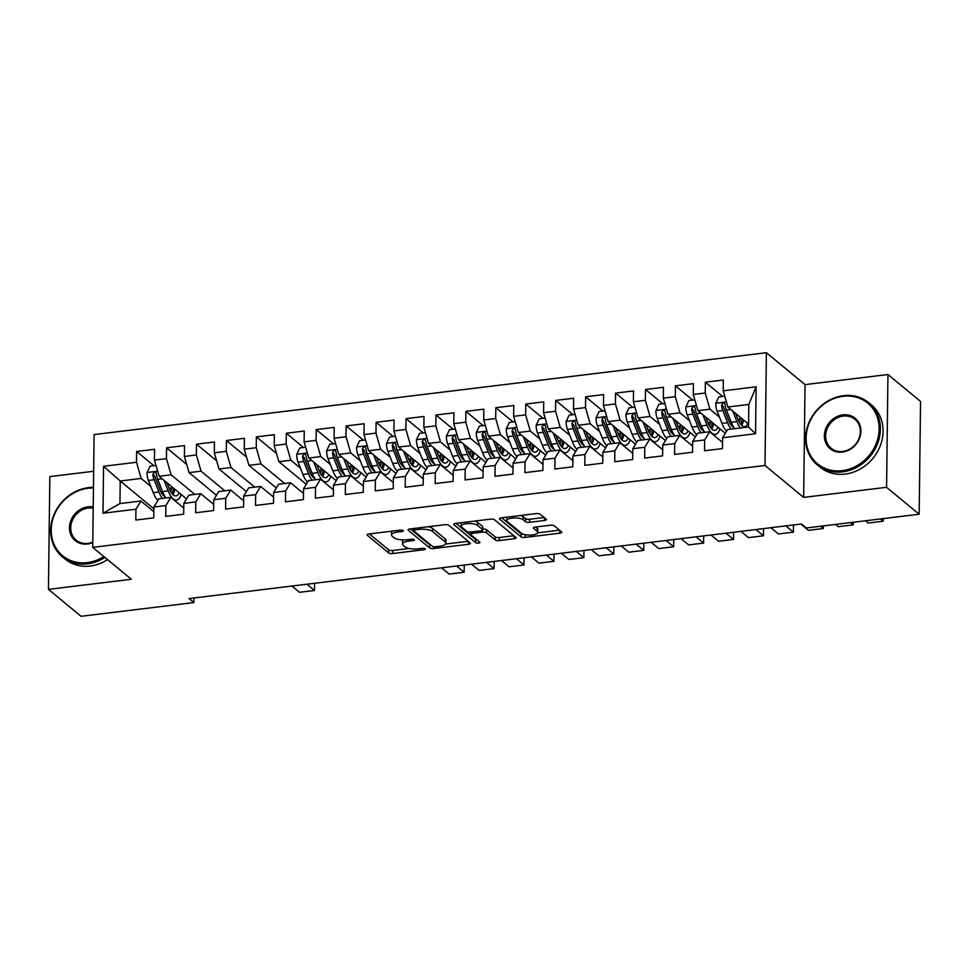 <?xml version="1.0" encoding="UTF-8"?>
<svg xmlns="http://www.w3.org/2000/svg" width="969" height="969" viewBox="0 0 969 969"><rect width="100%" height="100%" fill="white"/><g stroke="black" fill="none" stroke-linecap="round" stroke-linejoin="round"><path stroke-width="1.45" d="M403.165 530.576A2.217 0.727 -179.3 0 0 400.27 530.14L369.056 533.943A3.173 1.042 -179.3 0 0 367.069 534.876A3.173 1.042 -179.3 0 0 367.299 535.276L388.642 552.899A3.173 1.042 -179.3 0 0 392.76 553.529L423.986 549.726A2.217 0.727 -179.3 0 0 425.367 549.06A2.217 0.727 -179.3 0 0 425.209 548.781A2.217 0.727 -179.3 0 0 422.327 548.345L418.281 548.842A10.138 3.331 -179.3 0 1 405.09 546.855L403.31 545.39A10.138 3.331 -179.3 0 1 402.571 544.118A10.138 3.331 -179.3 0 1 408.918 541.102L412.951 540.617A2.217 0.727 -179.3 0 0 414.344 539.951A2.217 0.727 -179.3 0 0 414.187 539.672A2.217 0.727 -179.3 0 0 411.292 539.248L407.259 539.733A10.138 3.331 -179.3 0 1 394.068 537.747L392.288 536.281A10.138 3.331 -179.3 0 1 391.549 535.009A10.138 3.331 -179.3 0 1 397.896 531.993L401.929 531.509A2.217 0.727 -179.3 0 0 403.322 530.855A2.217 0.727 -179.3 0 0 403.165 530.576M544.445 520.498A3.173 1.042 -179.3 0 0 546.431 519.554A3.173 1.042 -179.3 0 0 546.201 519.166L540.217 514.212A3.173 1.042 -179.3 0 0 536.087 513.594L501.421 517.821A3.173 1.042 -179.3 0 0 499.435 518.754A3.173 1.042 -179.3 0 0 499.665 519.154L521.007 536.778A3.173 1.042 -179.3 0 0 525.125 537.407L559.791 533.18A3.173 1.042 -179.3 0 0 561.778 532.235A3.173 1.042 -179.3 0 0 561.548 531.848L554.316 525.864A3.173 1.042 -179.3 0 0 550.198 525.246L535.36 527.051A3.173 1.042 -179.3 0 0 533.374 527.996A3.173 1.042 -179.3 0 0 533.604 528.396L537.189 531.351A8.479 2.786 -179.3 0 1 537.807 532.417A8.479 2.786 -179.3 0 1 530.927 535.07A8.479 2.786 -179.3 0 1 521.467 533.265L507.429 521.661A8.479 2.786 -179.3 0 1 506.811 520.607A8.479 2.786 -179.3 0 1 513.691 517.955A8.479 2.786 -179.3 0 1 523.139 519.747L525.489 521.685A3.173 1.042 -179.3 0 0 529.607 522.303L544.445 520.498L544.481 517.737M886.574 487.298L887.943 374.518L805.033 384.62L803.652 497.4L886.574 487.298L919.169 514.236L806.329 527.984L801.496 523.987L189.064 598.576L193.897 602.561L193.957 597.982M803.652 497.4L765.013 465.471L92.721 547.352L94.102 434.572L766.394 352.692L765.013 465.471M93.654 471.261L49.831 476.591L48.45 589.37L131.36 579.28L92.721 547.352M48.45 589.37L81.057 616.308L193.897 602.561M448.841 525.343A3.173 1.042 -179.3 0 0 444.71 524.726L410.044 528.941A3.173 1.042 -179.3 0 0 408.058 529.886A3.173 1.042 -179.3 0 0 408.288 530.285L429.63 547.909A3.173 1.042 -179.3 0 0 433.749 548.527L468.415 544.312A3.173 1.042 -179.3 0 0 470.401 543.367A3.173 1.042 -179.3 0 0 470.171 542.967L448.841 525.343M455.733 523.381L490.399 519.154A3.173 1.042 -179.3 0 1 494.529 519.784L515.859 537.407A3.173 1.042 -179.3 0 1 516.089 537.807A3.173 1.042 -179.3 0 1 514.103 538.74L499.265 540.557A3.173 1.042 -179.3 0 1 495.147 539.927L486.499 532.78A3.173 1.042 -179.3 0 0 482.368 532.163L472.533 533.362A3.173 1.042 -179.3 0 0 470.546 534.294A3.173 1.042 -179.3 0 0 470.777 534.694L479.788 542.143A2.217 0.727 -179.3 0 1 479.946 542.422A2.217 0.727 -179.3 0 1 478.141 543.112A2.217 0.727 -179.3 0 1 475.67 542.64L453.976 524.713A3.173 1.042 -179.3 0 1 453.746 524.326A3.173 1.042 -179.3 0 1 455.733 523.381M153.865 508.798L120.229 481.012L119.95 503.565L103.005 513.231L135.926 509.222L135.793 520.038L153.756 517.846L153.889 507.029L165.856 505.576L165.735 516.392L183.686 514.2L183.819 503.383L195.799 501.93L195.665 512.746L213.628 510.554L213.749 499.738L225.729 498.284L225.595 509.1L243.558 506.908L243.691 496.092L255.659 494.638L255.525 505.455L273.488 503.262L273.621 492.446L285.589 490.992L285.455 501.809L303.418 499.616L303.551 488.8L315.531 487.346L315.397 498.163L333.348 495.971L333.481 485.154L345.461 483.701L345.327 494.517L363.29 492.337L363.423 481.508L375.391 480.055L375.257 490.871L393.22 488.691L393.353 477.862L405.321 476.409L405.187 487.225L423.15 485.045L423.283 474.216L435.263 472.763L435.129 483.579L453.08 481.399L453.213 470.571L465.193 469.117L465.059 479.934L483.022 477.753L483.156 466.925L495.123 465.471L494.989 476.288L512.952 474.107L513.086 463.279L525.053 461.825L524.919 472.642L542.882 470.462L543.015 459.633L554.983 458.18L554.862 468.996L572.812 466.816L572.945 455.987L584.925 454.534L584.791 465.35L602.754 463.17L602.875 452.341L614.855 450.888L614.721 461.704L632.684 459.524L632.818 448.695L644.785 447.242L644.651 458.058L662.614 455.878L662.748 445.05L674.715 443.596L674.594 454.413L692.544 452.232L692.678 441.404L704.657 439.95L704.524 450.767L722.474 448.586L722.608 437.758L727.586 429.558L748.54 427.014L748.819 404.448L727.864 407.004L748.577 424.119M103.005 513.231L103.574 466.283L136.508 462.274L141.183 478.456L150.74 486.353M153.901 465.726L136.629 451.457L136.508 462.274M136.629 451.457L154.592 449.265L154.459 460.093L166.438 458.628L171.113 474.81L194.878 494.444M186.714 464.454L166.571 447.811L166.438 458.628M166.571 447.811L184.522 445.619L184.401 456.447L196.368 454.982L201.055 471.164L224.808 490.798M216.644 460.808L196.501 444.165L196.368 454.982M196.501 444.165L214.464 441.973L214.331 452.802L226.298 451.336L230.985 467.518L254.738 487.153M246.574 457.162L226.431 440.52L226.298 451.336M226.431 440.52L244.394 438.327L244.261 449.156L256.24 447.69L260.915 463.872L284.668 483.507M276.516 453.516L256.361 436.874L256.24 447.69M256.361 436.874L274.324 434.681L274.191 445.51L286.17 444.044L290.845 460.227L300.402 468.124M303.563 447.496L286.303 433.228L286.17 444.044M286.303 433.228L304.254 431.035L304.121 441.864L316.1 440.398L320.775 456.581L330.344 464.478M333.493 443.85L316.233 429.582L316.1 440.398M316.233 429.582L334.196 427.39L334.063 438.218L346.03 436.753L350.717 452.935L360.274 460.832M363.436 440.205L346.163 425.936L346.03 436.753M346.163 425.936L364.126 423.744L363.993 434.572L375.96 433.107L380.647 449.289L390.204 457.186M393.366 436.559L376.093 422.29L375.96 433.107M376.093 422.29L394.056 420.098L393.923 430.926L405.902 429.461L410.577 445.643L420.134 453.54M423.296 432.913L406.035 418.644L405.902 429.461M406.035 418.644L423.986 416.452L423.853 427.281L435.832 425.815L440.507 441.997L450.076 449.895M453.226 429.267L435.965 414.998L435.832 425.815M435.965 414.998L453.928 412.806L453.795 423.635L465.762 422.169L470.449 438.363L480.006 446.249M483.168 425.621L465.895 411.353L465.762 422.169M465.895 411.353L483.858 409.16L483.725 419.989L495.692 418.523L500.379 434.718L509.936 442.615M513.098 421.975L495.825 407.707L495.692 418.523M495.825 407.707L513.788 405.526L513.655 416.343L525.634 414.877L530.309 431.072L539.866 438.969M543.028 418.329L525.767 404.061L525.634 414.877M525.767 404.061L543.718 401.881L543.585 412.697L555.564 411.244L560.239 427.426L569.796 435.323M572.958 414.684L555.697 400.415L555.564 411.244M555.697 400.415L573.648 398.235L573.527 409.051L585.494 407.598L590.182 423.78L599.738 431.677M602.9 411.038L585.627 396.769L585.494 407.598M585.627 396.769L603.59 394.589L603.457 405.405L615.424 403.952L620.112 420.134L629.668 428.032M632.83 407.392L615.557 393.123L615.424 403.952M615.557 393.123L633.52 390.943L633.387 401.76L645.366 400.306L650.042 416.488L659.598 424.386M662.76 403.746L645.487 389.477L645.366 400.306M645.487 389.477L663.45 387.297L663.317 398.114L675.296 396.66L679.972 412.842L689.528 420.74M692.69 400.1L675.429 385.832L675.296 396.66M675.429 385.832L693.38 383.651L693.259 394.468L705.226 393.014L709.902 409.197L719.47 417.094M722.632 396.454L705.359 382.186L705.226 393.014M705.359 382.186L723.322 380.005L723.189 390.822L756.111 386.813L755.541 433.749L722.608 437.758M722.559 442.421L709.635 431.75L697.656 433.204L692.678 441.404M704.657 439.95L709.635 431.75M723.189 390.822L727.864 407.004M756.111 386.813L748.819 404.448M692.617 446.067L679.693 435.396L667.726 436.849L662.748 445.05M674.715 443.596L679.693 435.396M709.902 409.197L697.934 410.65L725.333 433.288M693.259 394.468L697.934 410.65M662.687 449.713L649.763 439.042L637.796 440.495L632.818 448.695M644.785 447.242L649.763 439.042M679.972 412.842L668.004 414.296L695.197 436.765M663.317 398.114L668.004 414.296M632.757 453.359L619.833 442.688L607.866 444.141L602.875 452.341M614.855 450.888L619.833 442.688M650.042 416.488L638.074 417.942L665.267 440.411M633.387 401.76L638.074 417.942M602.827 457.005L589.903 446.334L577.924 447.787L572.945 455.987M584.925 454.534L589.903 446.334M620.112 420.134L608.132 421.588L635.531 444.226M603.457 405.405L608.132 421.588M572.897 460.65L559.973 449.979L547.994 451.433L543.015 459.633M554.983 458.18L559.973 449.979M590.182 423.78L578.202 425.234L605.601 447.872M573.527 409.051L578.202 425.234M542.955 464.296L530.031 453.625L518.064 455.079L513.086 463.279M525.053 461.825L530.031 453.625M560.239 427.426L548.272 428.879L575.671 451.518M543.585 412.697L548.272 428.879M513.025 467.942L500.101 457.271L488.134 458.725L483.156 466.925M495.123 465.471L500.101 457.271M530.309 431.072L518.342 432.525L545.535 454.994M513.655 416.343L518.342 432.525M483.095 471.588L470.171 460.917L458.192 462.37L453.213 470.571M465.193 469.117L470.171 460.917M500.379 434.718L488.4 436.171L515.799 458.809M483.725 419.989L488.4 436.171M453.165 475.234L440.241 464.563L428.262 466.016L423.283 474.216M435.263 472.763L440.241 464.563M470.449 438.363L458.47 439.817L485.869 462.455M453.795 423.635L458.47 439.817M423.223 478.88L410.299 468.209L398.332 469.662L393.353 477.862M405.321 476.409L410.299 468.209M440.507 441.997L428.54 443.463L455.939 466.101M423.853 427.281L428.54 443.463M393.293 482.526L380.369 471.855L368.402 473.308L363.423 481.508M375.391 480.055L380.369 471.855M410.577 445.643L398.61 447.109L425.997 469.747M393.923 430.926L398.61 447.109M363.363 486.172L350.439 475.5L338.46 476.954L333.481 485.154M345.461 483.701L350.439 475.5M380.647 449.289L368.668 450.755L396.067 473.393M363.993 434.572L368.668 450.755M333.433 489.817L320.509 479.146L308.53 480.6L303.551 488.8M315.531 487.346L320.509 479.146M350.717 452.935L338.738 454.4L366.137 477.039M334.063 438.218L338.738 454.4M303.491 493.463L290.567 482.792L278.6 484.246L273.621 492.446M285.589 490.992L290.567 482.792M320.775 456.581L308.808 458.046L336.207 480.672M304.121 441.864L308.808 458.046M273.561 497.109L260.637 486.438L248.67 487.892L243.691 496.092M255.659 494.638L260.637 486.438M290.845 460.227L278.878 461.692L306.277 484.318M274.191 445.51L278.878 461.692M243.631 500.755L230.707 490.072L218.728 491.537L213.749 499.738M225.729 498.284L230.707 490.072M260.915 463.872L248.936 465.338L276.335 487.964M244.261 449.156L248.936 465.338M213.701 504.401L200.777 493.718L188.798 495.183L183.819 503.383M195.799 501.93L200.777 493.718M230.985 467.518L219.006 468.984L246.405 491.61M214.331 452.802L219.006 468.984M183.759 508.047L170.847 497.363L158.868 498.829L153.889 507.029M165.856 505.576L170.847 497.363M201.055 471.164L189.076 472.63L216.475 495.256M184.401 456.447L189.076 472.63M153.829 511.693L140.905 501.009L119.95 503.565M135.926 509.222L140.905 501.009M171.113 474.81L159.146 476.276L186.545 498.902M154.459 460.093L159.146 476.276M919.169 514.236L920.55 401.457L887.943 374.518M805.033 384.62L766.394 352.692M141.183 478.456L120.229 481.012L103.574 466.283M748.54 427.014L755.541 433.749M391.9 531.157A10.138 3.331 -179.3 0 0 391.585 531.957L391.549 535.009M403.237 539.927A10.138 3.331 -179.3 0 0 402.607 541.065L402.571 544.118M369.371 533.895L388.678 549.859A3.173 1.042 -179.3 0 0 392.796 550.477L409.148 548.49M445.619 544.045L468.148 541.296M410.359 528.904L429.667 544.857A3.173 1.042 -179.3 0 0 431.375 545.45M414.938 529.922A2.217 0.727 -179.3 0 0 413.545 530.576A2.217 0.727 -179.3 0 0 413.715 530.855L432.44 546.334A2.217 0.727 -179.3 0 0 435.323 546.77L439.587 546.25A10.138 3.331 -179.3 0 0 445.922 543.234A10.138 3.331 -179.3 0 0 445.195 541.974L432.392 531.387A10.138 3.331 -179.3 0 0 419.202 529.401L414.938 529.922L414.95 528.347M445.922 543.234L445.97 540.193A10.138 3.331 -179.3 0 0 445.231 538.921L445.195 541.974M428.371 526.712A10.138 3.331 -179.3 0 1 432.428 528.347L445.231 538.921M513.836 535.736L499.301 537.504L499.265 540.557M482.707 529.086A3.173 1.042 -179.3 0 1 486.535 529.728L495.183 536.887A3.173 1.042 -179.3 0 0 499.301 537.504M456.036 523.345L475.706 539.588A2.217 0.727 -179.3 0 0 477.245 540.048M477.511 525.368A8.479 2.786 -179.3 0 0 468.063 523.563A8.479 2.786 -179.3 0 0 461.183 526.215A8.479 2.786 -179.3 0 0 461.801 527.281L466.743 531.363A3.173 1.042 -179.3 0 0 470.873 531.993L480.709 530.794A3.173 1.042 -179.3 0 0 482.695 529.849A3.173 1.042 -179.3 0 0 482.465 529.449L477.511 525.368L477.547 522.315A8.479 2.786 -179.3 0 0 474.677 521.08M461.341 522.703A8.479 2.786 -179.3 0 0 461.22 523.175L461.183 526.215M482.695 529.849L482.732 526.797A3.173 1.042 -179.3 0 0 482.501 526.409L482.465 529.449M477.547 522.315L482.501 526.409M520.462 515.496A8.479 2.786 -179.3 0 1 523.175 516.707L525.525 518.633A3.173 1.042 -179.3 0 0 529.643 519.263L544.178 517.494M506.944 517.143A8.479 2.786 -179.3 0 0 506.848 517.555L506.811 520.607M537.807 532.417L537.843 529.365A8.479 2.786 -179.3 0 0 537.226 528.311L537.189 531.351M535.663 527.015L537.226 528.311M537.71 532.829L559.525 530.176M501.724 517.785L521.043 533.737A3.173 1.042 -179.3 0 0 523.987 534.416M156.021 465.459L150.11 466.186L147.046 472.642A8.551 3.052 83.1 0 0 148.402 480.442L153.235 492.688A24.697 8.806 83.1 0 0 157.923 500.392M163.664 495.753A20.494 7.316 83.1 0 0 164.1 495.002M306.907 584.222L314.477 590.484L299.506 592.301L291.935 586.051M164.052 480.321L168.206 490.859A24.697 8.806 83.1 0 0 176.503 500.065A24.697 8.806 83.1 0 0 181.167 494.469M314.477 590.484L314.562 583.29M166.91 482.683L169.115 488.267A20.494 7.316 83.1 0 0 175.995 495.898A20.494 7.316 83.1 0 0 179.229 492.87M166.002 497.957A24.697 8.806 -96.9 0 1 162.526 491.562L157.681 479.304A8.551 3.052 -96.9 0 1 156.445 473.926L155.767 472.545L154.337 472.23L152.848 474.362A8.551 3.052 83.1 0 0 154.095 479.74L158.928 491.998A24.697 8.806 83.1 0 0 162.404 498.393M172.349 493.996A24.697 8.806 83.1 0 0 173.051 490.29L173.366 488.025M169.115 488.279L171.561 487.988A20.494 7.316 -96.9 0 1 170.774 491.767M165.142 496.77A20.494 7.316 -96.9 0 1 159.824 489.393L154.992 477.148A4.361 1.55 -96.9 0 1 154.592 475.791L152.848 474.362M171.561 487.988L171.731 486.668M172.954 494.626A20.494 7.316 83.1 0 0 174.868 489.26M93.448 487.976A39.378 34.436 -50.4 0 0 88.179 488.231A39.378 34.436 -50.4 0 0 51.212 529.873A39.378 34.436 -50.4 0 0 87.271 562.614A39.378 34.436 -50.4 0 0 103.865 556.557M104.931 557.429A40.347 35.284 129.6 0 1 87.622 563.825A40.347 35.284 129.6 0 1 62.391 556.824A40.347 35.284 129.6 0 1 53.404 516.102A40.347 35.284 129.6 0 1 88.554 487.625A40.347 35.284 129.6 0 1 93.46 487.346M92.782 542.579A19.695 17.212 129.6 0 1 87.501 544.009A19.695 17.212 129.6 0 1 69.465 527.645A19.695 17.212 129.6 0 1 87.949 506.823A19.695 17.212 129.6 0 1 93.218 506.981M93.206 508.168A18.726 16.364 -50.4 0 0 88.3 508.047A18.726 16.364 -50.4 0 0 71.997 521.261A18.726 16.364 -50.4 0 0 76.163 540.157A18.726 16.364 -50.4 0 0 87.876 543.403A18.726 16.364 -50.4 0 0 92.782 542.083M107.583 559.622A40.347 35.284 129.6 0 1 90.274 566.017A40.347 35.284 129.6 0 1 65.044 559.016L62.391 556.824M842.182 470.668A39.378 34.436 -50.4 0 0 879.149 429.037A39.378 34.436 -50.4 0 0 843.091 396.297A39.378 34.436 -50.4 0 0 806.111 437.927A39.378 34.436 -50.4 0 0 842.182 470.668M843.466 395.679A40.347 35.284 129.6 0 1 868.696 402.68A40.347 35.284 129.6 0 1 877.672 443.39A40.347 35.284 129.6 0 1 842.533 471.879A40.347 35.284 129.6 0 1 817.291 464.89A40.347 35.284 129.6 0 1 808.316 424.168A40.347 35.284 129.6 0 1 843.466 395.679M842.4 452.075A19.695 17.212 129.6 0 1 824.377 435.699A19.695 17.212 129.6 0 1 842.86 414.889A19.695 17.212 129.6 0 1 860.896 431.253A19.695 17.212 129.6 0 1 842.4 452.075M843.212 416.101A18.726 16.364 -50.4 0 0 826.896 429.315A18.726 16.364 -50.4 0 0 831.075 448.211A18.726 16.364 -50.4 0 0 842.776 451.457A18.726 16.364 -50.4 0 0 859.091 438.242A18.726 16.364 -50.4 0 0 854.924 419.347A18.726 16.364 -50.4 0 0 843.212 416.101M868.696 402.68L871.349 404.872A40.347 35.284 129.6 0 1 880.336 445.595A40.347 35.284 129.6 0 1 845.186 474.071A40.347 35.284 129.6 0 1 819.956 467.082L817.291 464.89M305.683 447.23L299.772 447.957L296.708 454.413A8.551 3.052 83.1 0 0 298.077 462.213L302.909 474.459A24.697 8.806 83.1 0 0 307.585 482.162M313.338 477.523A20.494 7.316 83.1 0 0 313.762 476.784M456.569 565.993L464.139 572.255L449.168 574.072L441.598 567.822M313.714 462.092L317.868 472.63A24.697 8.806 83.1 0 0 326.165 481.835A24.697 8.806 83.1 0 0 330.829 476.239M464.139 572.255L464.224 565.06M316.572 464.454L318.777 470.038A20.494 7.316 83.1 0 0 325.657 477.669A20.494 7.316 83.1 0 0 328.891 474.64M315.664 479.728A24.697 8.806 -96.9 0 1 312.188 473.332L307.355 461.087A8.551 3.052 -96.9 0 1 306.107 455.696L305.429 454.328L304 454.001L302.51 456.133A8.551 3.052 83.1 0 0 303.757 461.523L308.59 473.768A24.697 8.806 83.1 0 0 312.066 480.164M322.011 475.779A24.697 8.806 83.1 0 0 322.713 472.073L323.028 469.795M318.777 470.05L321.223 469.759A20.494 7.316 -96.9 0 1 320.448 473.538M314.804 478.541A20.494 7.316 -96.9 0 1 309.499 471.164L304.654 458.918A4.361 1.55 -96.9 0 1 304.254 457.574L302.51 456.133M321.223 469.759L321.393 468.451M322.616 476.397A20.494 7.316 83.1 0 0 324.53 471.031M335.613 443.596L329.702 444.311L326.638 450.767A8.551 3.052 83.1 0 0 328.007 458.567L332.839 470.813A24.697 8.806 83.1 0 0 337.515 478.516M343.268 473.877A20.494 7.316 83.1 0 0 343.692 473.138M486.499 562.347L494.069 568.609L479.11 570.426L471.54 564.176M343.644 458.446L347.798 468.984A24.697 8.806 83.1 0 0 356.095 478.189A24.697 8.806 83.1 0 0 360.759 472.593M494.069 568.609L494.166 561.414M346.502 460.808L348.707 466.392A20.494 7.316 83.1 0 0 355.587 474.023A20.494 7.316 83.1 0 0 358.821 470.995M345.594 476.082A24.697 8.806 -96.9 0 1 342.118 469.686L337.285 457.441A8.551 3.052 -96.9 0 1 336.037 452.051L335.359 450.682L333.942 450.355L332.452 452.487A8.551 3.052 83.1 0 0 333.687 457.877L338.52 470.122A24.697 8.806 83.1 0 0 342.009 476.518M351.953 472.133A24.697 8.806 83.1 0 0 352.655 468.427L352.958 466.15M348.719 466.404L351.153 466.113A20.494 7.316 -96.9 0 1 350.378 469.892M344.734 474.895A20.494 7.316 -96.9 0 1 339.429 467.518L334.596 455.273A4.361 1.55 -96.9 0 1 334.184 453.928L332.452 452.487M351.153 466.113L351.335 464.805M352.546 472.751A20.494 7.316 83.1 0 0 354.46 467.385M365.543 439.95L359.644 440.665L356.568 447.121A8.551 3.052 83.1 0 0 357.936 454.921L362.769 467.167A24.697 8.806 83.1 0 0 367.445 474.871M373.198 470.231A20.494 7.316 83.1 0 0 373.634 469.493M516.441 558.701L524.011 564.963L509.04 566.78L501.47 560.53M373.574 454.8L377.74 465.35A24.697 8.806 83.1 0 0 386.025 474.544A24.697 8.806 83.1 0 0 390.701 468.948M524.011 564.963L524.096 557.769M376.432 457.162L378.637 462.746A20.494 7.316 83.1 0 0 385.517 470.377A20.494 7.316 83.1 0 0 388.751 467.349M375.524 472.436A24.697 8.806 -96.9 0 1 372.048 466.041L367.215 453.795A8.551 3.052 -96.9 0 1 365.967 448.405L365.289 447.036L363.872 446.709L362.382 448.841A8.551 3.052 83.1 0 0 363.629 454.231L368.462 466.477A24.697 8.806 83.1 0 0 371.939 472.872M381.883 468.487A24.697 8.806 83.1 0 0 382.585 464.781L382.888 462.504M378.649 462.758L381.083 462.467A20.494 7.316 -96.9 0 1 380.308 466.246M374.676 471.249A20.494 7.316 -96.9 0 1 369.359 463.872L364.526 451.627A4.361 1.55 -96.9 0 1 364.114 450.282L362.382 448.841M381.083 462.467L381.265 461.159M382.476 469.105A20.494 7.316 83.1 0 0 384.402 463.739M395.485 436.304L389.574 437.019L386.51 443.475A8.551 3.052 83.1 0 0 387.866 451.275L392.699 463.521A24.697 8.806 83.1 0 0 397.375 471.225M403.128 466.586A20.494 7.316 83.1 0 0 403.564 465.847M546.371 555.055L553.941 561.317L538.97 563.134L531.4 556.884M403.504 451.154L407.67 461.704A24.697 8.806 83.1 0 0 415.955 470.898A24.697 8.806 83.1 0 0 420.631 465.302M553.941 561.317L554.026 554.123M406.374 453.516L408.567 459.1A20.494 7.316 83.1 0 0 415.459 466.731A20.494 7.316 83.1 0 0 418.693 463.703M405.466 468.79A24.697 8.806 -96.9 0 1 401.978 462.395L397.145 450.149A8.551 3.052 -96.9 0 1 395.909 444.759L395.219 443.39L393.802 443.063L392.312 445.195A8.551 3.052 83.1 0 0 393.559 450.585L398.392 462.831A24.697 8.806 83.1 0 0 401.869 469.226M411.813 464.841A24.697 8.806 83.1 0 0 412.515 461.135L412.83 458.858M408.579 459.112L411.013 458.822A20.494 7.316 -96.9 0 1 410.238 462.601M404.606 467.603A20.494 7.316 -96.9 0 1 399.289 460.227L394.456 447.981A4.361 1.55 -96.9 0 1 394.056 446.636L392.312 445.195M411.013 458.822L411.195 457.513M412.406 465.459A20.494 7.316 83.1 0 0 414.332 460.093M425.415 432.658L419.504 433.373L416.44 439.829A8.551 3.052 83.1 0 0 417.796 447.63L422.641 459.875A24.697 8.806 83.1 0 0 427.317 467.579M433.07 462.94A20.494 7.316 83.1 0 0 433.494 462.201M576.301 551.409L583.871 557.672L568.9 559.488L561.33 553.238M433.446 447.508L437.6 458.058A24.697 8.806 83.1 0 0 445.897 467.252A24.697 8.806 83.1 0 0 450.561 461.656M583.871 557.672L583.956 550.477M436.304 449.882L438.509 455.454A20.494 7.316 83.1 0 0 445.389 463.085A20.494 7.316 83.1 0 0 448.623 460.057M435.396 465.144A24.697 8.806 -96.9 0 1 431.92 458.749L427.087 446.503A8.551 3.052 -96.9 0 1 425.839 441.113L425.161 439.744L423.732 439.417L422.242 441.549A8.551 3.052 83.1 0 0 423.489 446.939L428.322 459.185A24.697 8.806 83.1 0 0 431.799 465.58M441.743 461.196A24.697 8.806 83.1 0 0 442.445 457.489L442.76 455.212M438.509 455.466L440.956 455.176A20.494 7.316 -96.9 0 1 440.18 458.955M434.536 463.957A20.494 7.316 -96.9 0 1 429.231 456.581L424.386 444.335A4.361 1.55 -96.9 0 1 423.986 442.99L422.242 441.549M440.956 455.176L441.125 453.867M442.348 461.813A20.494 7.316 83.1 0 0 444.262 456.447M455.345 429.013L449.434 429.727L446.37 436.183A8.551 3.052 83.1 0 0 447.739 443.984L452.571 456.229A24.697 8.806 83.1 0 0 457.247 463.933M463 459.294A20.494 7.316 83.1 0 0 463.424 458.555M606.231 547.764L613.801 554.026L598.842 555.843L591.272 549.593M463.376 443.863L467.53 454.413A24.697 8.806 83.1 0 0 475.827 463.606A24.697 8.806 83.1 0 0 480.491 458.01M613.801 554.026L613.886 546.831M466.234 446.237L468.439 451.808A20.494 7.316 83.1 0 0 475.319 459.439A20.494 7.316 83.1 0 0 478.553 456.411M465.326 461.498A24.697 8.806 -96.9 0 1 461.85 455.103L457.017 442.857A8.551 3.052 -96.9 0 1 455.769 437.467L455.091 436.098L453.674 435.771L452.184 437.903A8.551 3.052 83.1 0 0 453.419 443.293L458.252 455.539A24.697 8.806 83.1 0 0 461.741 461.947M471.685 457.55A24.697 8.806 83.1 0 0 472.387 453.843L472.69 451.566M468.439 451.82L470.886 451.53A20.494 7.316 -96.9 0 1 470.11 455.309M464.466 460.311A20.494 7.316 -96.9 0 1 459.161 452.935L454.328 440.689A4.361 1.55 -96.9 0 1 453.916 439.345L452.184 437.903M470.886 451.53L471.055 450.222M472.278 458.167A20.494 7.316 83.1 0 0 474.192 452.802M485.275 425.367L479.376 426.081L476.3 432.537A8.551 3.052 83.1 0 0 477.669 440.338L482.501 452.584A24.697 8.806 83.1 0 0 487.177 460.287M492.93 455.648A20.494 7.316 83.1 0 0 493.366 454.909M636.161 544.118L643.731 550.38L628.772 552.197L621.202 545.947M493.306 440.217L497.472 450.767A24.697 8.806 83.1 0 0 505.757 459.96A24.697 8.806 83.1 0 0 510.433 454.364M643.731 550.38L643.828 543.185M496.164 442.591L498.369 448.162A20.494 7.316 83.1 0 0 505.249 455.793A20.494 7.316 83.1 0 0 508.483 452.765M495.256 457.852A24.697 8.806 -96.9 0 1 491.78 451.457L486.947 439.211A8.551 3.052 -96.9 0 1 485.699 433.821L485.021 432.453L483.604 432.126L482.114 434.257A8.551 3.052 83.1 0 0 483.349 439.647L488.194 451.893A24.697 8.806 83.1 0 0 491.671 458.301M501.615 453.904A24.697 8.806 83.1 0 0 502.317 450.197L502.62 447.92M498.381 448.175L500.816 447.884A20.494 7.316 -96.9 0 1 500.04 451.663M494.396 456.665A20.494 7.316 -96.9 0 1 489.091 449.289L484.258 437.043A4.361 1.55 -96.9 0 1 483.846 435.699L482.114 434.257M500.816 447.884L500.997 446.576M502.208 454.522A20.494 7.316 83.1 0 0 504.134 449.156M515.205 421.721L509.306 422.436L506.242 428.904A8.551 3.052 83.1 0 0 507.599 436.692L512.431 448.938A24.697 8.806 83.1 0 0 517.107 456.641M522.86 452.002A20.494 7.316 83.1 0 0 523.296 451.263M666.103 540.484L673.673 546.734L658.702 548.551L651.132 542.301M523.236 436.571L527.402 447.121A24.697 8.806 83.1 0 0 535.687 456.314A24.697 8.806 83.1 0 0 540.363 450.718M673.673 546.734L673.758 539.551M526.106 438.945L528.299 444.517A20.494 7.316 83.1 0 0 535.179 452.148A20.494 7.316 83.1 0 0 538.425 449.119M525.198 454.207A24.697 8.806 -96.9 0 1 521.71 447.811L516.877 435.565A8.551 3.052 -96.9 0 1 515.641 430.175L514.951 428.807L513.534 428.48L512.044 430.611A8.551 3.052 83.1 0 0 513.291 436.002L518.124 448.247A24.697 8.806 83.1 0 0 521.601 454.655M531.545 450.258A24.697 8.806 83.1 0 0 532.247 446.552L532.55 444.274M528.311 444.529L530.746 444.238A20.494 7.316 -96.9 0 1 529.97 448.017M524.338 453.02A20.494 7.316 -96.9 0 1 519.021 445.643L514.188 433.397A4.361 1.55 -96.9 0 1 513.788 432.053L512.044 430.611M530.746 444.238L530.927 442.93M532.138 450.876A20.494 7.316 83.1 0 0 534.064 445.522M545.147 418.075L539.236 418.79L536.172 425.258A8.551 3.052 83.1 0 0 537.529 433.046L542.361 445.292A24.697 8.806 83.1 0 0 547.049 452.995M552.802 448.356A20.494 7.316 83.1 0 0 553.226 447.617M696.033 536.838L703.603 543.088L688.632 544.905L681.062 538.655M553.178 432.925L557.332 443.475A24.697 8.806 83.1 0 0 565.63 452.668A24.697 8.806 83.1 0 0 570.293 447.072M703.603 543.088L703.688 535.905M556.036 435.299L558.241 440.871A20.494 7.316 83.1 0 0 565.121 448.514A20.494 7.316 83.1 0 0 568.355 445.474M555.128 450.561A24.697 8.806 -96.9 0 1 551.652 444.165L546.807 431.92A8.551 3.052 -96.9 0 1 545.571 426.53L544.893 425.161L543.464 424.834L541.974 426.966A8.551 3.052 83.1 0 0 543.221 432.356L548.054 444.601A24.697 8.806 83.1 0 0 551.531 451.009M561.475 446.612A24.697 8.806 83.1 0 0 562.177 442.906L562.492 440.629M558.241 440.883L560.688 440.592A20.494 7.316 -96.9 0 1 559.9 444.371M554.268 449.374A20.494 7.316 -96.9 0 1 548.951 441.997L544.118 429.751A4.361 1.55 -96.9 0 1 543.718 428.407L541.974 426.966M560.688 440.592L560.857 439.284M562.081 447.23A20.494 7.316 83.1 0 0 563.994 441.876M575.077 414.429L569.166 415.144L566.102 421.612A8.551 3.052 83.1 0 0 567.471 429.4L572.304 441.646A24.697 8.806 83.1 0 0 576.979 449.362M582.732 444.71A20.494 7.316 83.1 0 0 583.156 443.972M725.963 533.192L733.533 539.442L718.574 541.259L711.004 535.009M583.108 429.279L587.262 439.829A24.697 8.806 83.1 0 0 595.56 449.022A24.697 8.806 83.1 0 0 600.223 443.427M733.533 539.442L733.618 532.26M585.966 431.653L588.171 437.225A20.494 7.316 83.1 0 0 595.051 444.868A20.494 7.316 83.1 0 0 598.285 441.828M585.058 446.927A24.697 8.806 -96.9 0 1 581.582 440.52L576.749 428.274A8.551 3.052 -96.9 0 1 575.501 422.884L574.823 421.515L573.406 421.188L571.916 423.32A8.551 3.052 83.1 0 0 573.151 428.71L577.984 440.956A24.697 8.806 83.1 0 0 581.473 447.363M591.417 442.966A24.697 8.806 83.1 0 0 592.12 439.26L592.422 436.983M588.171 437.237L590.618 436.946A20.494 7.316 -96.9 0 1 589.842 440.725M584.198 445.728A20.494 7.316 -96.9 0 1 578.893 438.351L574.06 426.106A4.361 1.55 -96.9 0 1 573.648 424.761L571.916 423.32M590.618 436.946L590.787 435.638M592.011 443.584A20.494 7.316 83.1 0 0 593.924 438.23M605.007 410.783L599.108 411.498L596.032 417.966A8.551 3.052 83.1 0 0 597.401 425.754L602.233 438A24.697 8.806 83.1 0 0 606.909 445.716M612.662 441.065A20.494 7.316 83.1 0 0 613.098 440.326M755.893 529.546L763.463 535.796L748.504 537.613L740.934 531.363M613.038 425.633L617.205 436.183A24.697 8.806 83.1 0 0 625.489 445.377A24.697 8.806 83.1 0 0 630.165 439.781M763.463 535.796L763.56 528.614M615.896 428.007L618.101 433.579A20.494 7.316 83.1 0 0 624.981 441.222A20.494 7.316 83.1 0 0 628.215 438.182M614.988 443.281A24.697 8.806 -96.9 0 1 611.512 436.874L606.679 424.628A8.551 3.052 -96.9 0 1 605.431 419.238L604.753 417.869L603.336 417.542L601.846 419.674A8.551 3.052 83.1 0 0 603.081 425.064L607.914 437.31A24.697 8.806 83.1 0 0 611.403 443.717M621.347 439.32A24.697 8.806 83.1 0 0 622.05 435.614L622.352 433.337M618.113 433.591L620.548 433.3A20.494 7.316 -96.9 0 1 619.772 437.08M614.128 442.082A20.494 7.316 -96.9 0 1 608.823 434.706L603.99 422.46A4.361 1.55 -96.9 0 1 603.578 421.115L601.846 419.674M620.548 433.3L620.729 431.992M621.941 439.938A20.494 7.316 83.1 0 0 623.854 434.584M634.937 407.137L629.038 407.852L625.974 414.32A8.551 3.052 83.1 0 0 627.331 422.109L632.163 434.354A24.697 8.806 83.1 0 0 636.839 442.07M642.592 437.419A20.494 7.316 83.1 0 0 643.028 436.68M785.835 525.901L793.405 532.151L778.434 533.98L770.864 527.717M642.968 421.999L647.135 432.537A24.697 8.806 83.1 0 0 655.419 441.731A24.697 8.806 83.1 0 0 660.095 436.135M793.405 532.151L793.49 524.968M645.839 424.361L648.031 429.933A20.494 7.316 83.1 0 0 654.911 437.576A20.494 7.316 83.1 0 0 658.157 434.536M644.93 439.635A24.697 8.806 -96.9 0 1 641.442 433.228L636.609 420.982A8.551 3.052 -96.9 0 1 635.373 415.592L634.683 414.223L633.266 413.896L631.776 416.028A8.551 3.052 83.1 0 0 633.023 421.418L637.856 433.664A24.697 8.806 83.1 0 0 641.333 440.071M651.277 435.675A24.697 8.806 83.1 0 0 651.98 431.968L652.282 429.691M648.043 429.945L650.478 429.655A20.494 7.316 -96.9 0 1 649.702 433.434M644.07 438.436A20.494 7.316 -96.9 0 1 638.753 431.06L633.92 418.814A4.361 1.55 -96.9 0 1 633.508 417.469L631.776 416.028M650.478 429.655L650.659 428.346M651.871 436.292A20.494 7.316 83.1 0 0 653.796 430.939M664.879 403.492L658.968 404.206L655.904 410.674A8.551 3.052 83.1 0 0 657.261 418.463L662.093 430.708A24.697 8.806 83.1 0 0 666.781 438.424M672.522 433.773A20.494 7.316 83.1 0 0 672.958 433.034M820.598 526.24L823.335 528.505L808.364 530.334L800.794 524.072M672.91 418.354L677.065 428.892A24.697 8.806 83.1 0 0 685.362 438.097A24.697 8.806 83.1 0 0 690.025 432.489M823.335 528.505L823.359 525.901M675.768 420.716L677.961 426.287A20.494 7.316 83.1 0 0 684.853 433.93A20.494 7.316 83.1 0 0 688.087 430.89M674.86 435.989A24.697 8.806 -96.9 0 1 671.384 429.582L666.539 417.336A8.551 3.052 -96.9 0 1 665.303 411.946L664.613 410.577L663.196 410.25L661.706 412.382A8.551 3.052 83.1 0 0 662.953 417.772L667.786 430.018A24.697 8.806 83.1 0 0 671.263 436.425M681.207 432.029A24.697 8.806 83.1 0 0 681.91 428.322L682.224 426.045M677.973 426.312L680.42 426.009A20.494 7.316 -96.9 0 1 679.632 429.8M674 434.79A20.494 7.316 -96.9 0 1 668.683 427.414L663.85 415.168A4.361 1.55 -96.9 0 1 663.45 413.824L661.706 412.382M680.42 426.009L680.589 424.701M681.813 432.646A20.494 7.316 83.1 0 0 683.726 427.293M694.809 399.846L688.898 400.56L685.834 407.028A8.551 3.052 83.1 0 0 687.203 414.817L692.036 427.063A24.697 8.806 83.1 0 0 696.711 434.778M702.464 430.127A20.494 7.316 83.1 0 0 702.888 429.388M850.528 522.594L853.265 524.859L838.294 526.688L835.557 524.423M702.84 414.708L706.995 425.246A24.697 8.806 83.1 0 0 715.292 434.451A24.697 8.806 83.1 0 0 719.955 428.843M853.265 524.859L853.301 522.255M705.698 417.07L707.903 422.641A20.494 7.316 83.1 0 0 714.783 430.284A20.494 7.316 83.1 0 0 718.017 427.244M704.79 432.344A24.697 8.806 -96.9 0 1 701.314 425.936L696.481 413.69A8.551 3.052 -96.9 0 1 695.233 408.3L694.555 406.932L693.126 406.617L691.636 408.736A8.551 3.052 83.1 0 0 692.883 414.126L697.716 426.372A24.697 8.806 83.1 0 0 701.193 432.78M711.137 428.383A24.697 8.806 83.1 0 0 711.852 424.676L712.154 422.399M707.903 422.666L710.35 422.363A20.494 7.316 -96.9 0 1 709.574 426.154M703.93 431.144A20.494 7.316 -96.9 0 1 698.625 423.768L693.792 411.522A4.361 1.55 -96.9 0 1 693.38 410.178L691.636 408.736M710.35 422.363L710.519 421.055M711.743 429.001A20.494 7.316 83.1 0 0 713.656 423.647M724.739 396.2L718.828 396.915L715.764 403.383A8.551 3.052 83.1 0 0 717.133 411.171L721.966 423.417A24.697 8.806 83.1 0 0 726.641 431.132M732.394 426.481A20.494 7.316 83.1 0 0 732.818 425.742M880.458 518.948L883.195 521.213L868.236 523.042L865.487 520.777M732.77 411.062L736.937 421.6A24.697 8.806 83.1 0 0 740.413 427.995M883.195 521.213L883.231 518.609M735.628 413.424L737.833 418.996A20.494 7.316 83.1 0 0 744.713 426.639A20.494 7.316 83.1 0 0 747.947 423.598M734.72 428.698A24.697 8.806 -96.9 0 1 731.244 422.29L726.411 410.044A8.551 3.052 -96.9 0 1 725.163 404.654L724.485 403.286L723.068 402.971L721.578 405.09A8.551 3.052 83.1 0 0 722.813 410.481L727.646 422.726A24.697 8.806 83.1 0 0 731.135 429.134M741.079 424.737A24.697 8.806 83.1 0 0 741.782 421.031L742.084 418.753M737.845 419.02L740.28 418.717A20.494 7.316 -96.9 0 1 739.504 422.508M733.86 427.499A20.494 7.316 -96.9 0 1 728.555 420.122L723.722 407.876A4.361 1.55 -96.9 0 1 723.31 406.532L721.578 405.09M740.28 418.717L740.461 417.409M741.673 425.355A20.494 7.316 83.1 0 0 743.586 420.001M397.908 530.418L397.896 531.993M412.976 539.261L412.951 540.617M408.942 539.527L408.918 541.102M423.998 548.369L423.986 549.726M392.796 550.477L392.76 553.529M388.678 549.859L388.642 552.899M367.312 534.488L367.299 535.276M401.953 530.152L401.929 531.509M468.451 541.55L468.415 544.312M433.773 546.758L433.749 548.527M429.667 544.857L429.63 547.909M408.3 529.498L408.288 530.285M432.428 528.347L432.392 531.387M419.214 527.826L419.202 529.401M514.139 535.99L514.103 538.74M495.183 536.887L495.147 539.927M486.535 529.728L486.499 532.78M482.392 530.285L482.368 532.163M472.545 531.787L472.533 533.362M475.706 539.588L475.67 542.64M453.989 523.926L453.976 524.713M529.643 519.263L529.607 522.303M525.525 518.633L525.489 521.685M523.175 516.707L523.139 519.747M533.616 527.608L533.604 528.396M559.828 530.418L559.791 533.18M525.162 534.694L525.125 537.407M521.043 533.737L521.007 536.778M499.677 518.367L499.665 519.154M157.681 471.2L147.118 472.484M158.928 491.998L153.235 492.688M168.206 490.859L162.526 491.562M154.095 479.74L148.402 480.442M162.162 478.759L157.681 479.304M307.343 452.971L296.78 454.255M308.59 473.768L302.909 474.459M317.868 472.63L312.188 473.332M303.757 461.523L298.077 462.213M311.824 460.541L307.355 461.087M337.273 449.325L326.71 450.609M338.52 470.122L332.839 470.813M347.798 468.984L342.118 469.686M333.687 457.877L328.007 458.567M341.754 456.896L337.285 457.441M367.203 445.679L356.653 446.963M368.462 466.477L362.769 467.167M377.74 465.35L372.048 466.041M363.629 454.231L357.936 454.921M371.684 453.25L367.215 453.795M397.133 442.034L386.583 443.317M398.392 462.831L392.699 463.521M407.67 461.704L401.978 462.395M393.559 450.585L387.866 451.275M401.626 449.604L397.145 450.149M427.075 438.388L416.513 439.672M428.322 459.185L422.641 459.875M437.6 458.058L431.92 458.749M423.489 446.939L417.796 447.63M431.556 445.958L427.087 446.503M457.005 434.742L446.443 436.026M458.252 455.539L452.571 456.229M467.53 454.413L461.85 455.103M453.419 443.293L447.739 443.984M461.486 442.312L457.017 442.857M486.935 431.096L476.385 432.38M488.194 451.893L482.501 452.584M497.472 450.767L491.78 451.457M483.349 439.647L477.669 440.338M491.416 438.666L486.947 439.211M516.865 427.45L506.315 428.734M518.124 448.247L512.431 448.938M527.402 447.121L521.71 447.811M513.291 436.002L507.599 436.692M521.358 435.02L516.877 435.565M546.807 423.804L536.245 425.088M548.054 444.601L542.361 445.292M557.332 443.475L551.652 444.165M543.221 432.356L537.529 433.046M551.288 431.375L546.807 431.92M576.737 420.158L566.175 421.442M577.984 440.956L572.304 441.646M587.262 439.829L581.582 440.52M573.151 428.71L567.471 429.4M581.218 427.729L576.749 428.274M606.667 416.513L596.117 417.796M607.914 437.31L602.233 438M617.205 436.183L611.512 436.874M603.081 425.064L597.401 425.754M611.148 424.083L606.679 424.628M636.597 412.867L626.047 414.151M637.856 433.664L632.163 434.354M647.135 432.537L641.442 433.228M633.023 421.418L627.331 422.109M641.09 420.437L636.609 420.982M666.539 409.221L655.977 410.505M667.786 430.018L662.093 430.708M677.065 428.892L671.384 429.582M662.953 417.772L657.261 418.463M671.02 416.791L666.539 417.336M696.469 405.575L685.907 406.859M697.716 426.372L692.036 427.063M706.995 425.246L701.314 425.936M692.883 414.126L687.203 414.817M700.95 413.145L696.481 413.69M726.399 401.929L715.849 403.213M727.646 422.726L721.966 423.417M736.937 421.6L731.244 422.29M722.813 410.481L717.133 411.171M730.88 409.499L726.411 410.044M413.569 528.517L413.545 530.576M470.571 532.017L470.546 534.294M174.408 500.319L176.503 500.065M324.07 482.09L326.165 481.835M354.012 478.444L356.095 478.189M383.942 474.798L386.025 474.544M413.872 471.152L415.955 470.898M443.802 467.506L445.897 467.252M473.744 463.86L475.827 463.606M503.674 460.214L505.757 459.96M533.604 456.569L535.687 456.314M563.534 452.923L565.63 452.668M593.476 449.277L595.56 449.022M623.406 445.631L625.489 445.377M653.336 441.985L655.419 441.731M683.266 438.339L685.362 438.097M713.208 434.706L715.292 434.451"/></g></svg>
